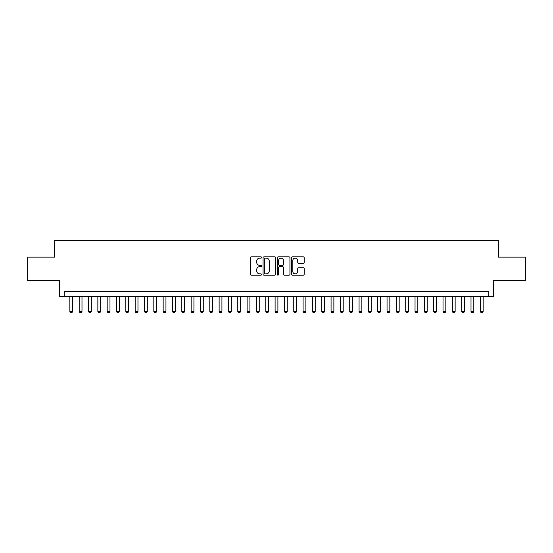 <?xml version="1.0" encoding="UTF-8"?>
<svg xmlns="http://www.w3.org/2000/svg" width="553" height="553" viewBox="0 0 553 553"><rect width="100%" height="100%" fill="white"/><g stroke="black" fill="none" stroke-linecap="round" stroke-linejoin="round"><path stroke-width="0.83" d="M261.576 257.491A0.643 0.643 0 0 0 260.933 256.848L251.207 256.848A0.912 0.912 0 0 0 250.288 257.76L250.288 274.247A0.912 0.912 0 0 0 251.207 275.159L260.933 275.159A0.643 0.643 0 0 0 261.576 274.523A0.643 0.643 0 0 0 260.933 273.88L259.675 273.88A2.931 2.931 0 0 1 256.744 270.949L256.744 269.574A2.931 2.931 0 0 1 259.675 266.643L260.933 266.643A0.643 0.643 0 0 0 261.576 266.007A0.643 0.643 0 0 0 260.933 265.364L259.675 265.364A2.931 2.931 0 0 1 256.744 262.433L256.744 261.057A2.931 2.931 0 0 1 259.675 258.127L260.933 258.127A0.643 0.643 0 0 0 261.576 257.491M303.258 263.304A0.912 0.912 0 0 0 304.178 262.385L304.178 257.76A0.912 0.912 0 0 0 303.258 256.848L292.454 256.848A0.912 0.912 0 0 0 291.542 257.76L291.542 274.247A0.912 0.912 0 0 0 292.454 275.159L303.258 275.159A0.912 0.912 0 0 0 304.178 274.247L304.178 268.661A0.912 0.912 0 0 0 303.258 267.742L298.634 267.742A0.912 0.912 0 0 0 297.721 268.661L297.721 271.433A2.447 2.447 0 0 1 295.274 273.88A2.447 2.447 0 0 1 292.82 271.433L292.82 260.581A2.447 2.447 0 0 1 295.274 258.127A2.447 2.447 0 0 1 297.721 260.581L297.721 262.385A0.912 0.912 0 0 0 298.634 263.304L303.258 263.304M488.734 296.325L493.4 296.325L493.4 280.468L525.35 280.468L525.35 257.145L498.53 257.145L498.53 240.348L54.471 240.348L54.471 257.145L27.65 257.145L27.65 280.468L59.6 280.468L59.6 296.325L488.734 296.325L488.734 291.659L64.266 291.659L64.266 296.325M275.698 257.76A0.912 0.912 0 0 0 274.786 256.848L263.975 256.848A0.912 0.912 0 0 0 263.062 257.76L263.062 274.247A0.912 0.912 0 0 0 263.975 275.159L274.786 275.159A0.912 0.912 0 0 0 275.698 274.247L275.698 257.76M278.214 256.848L289.025 256.848A0.912 0.912 0 0 1 289.938 257.76L289.938 274.247A0.912 0.912 0 0 1 289.025 275.159L284.401 275.159A0.912 0.912 0 0 1 283.482 274.247L283.482 267.562A0.912 0.912 0 0 0 282.569 266.643L279.5 266.643A0.912 0.912 0 0 0 278.581 267.562L278.581 274.523A0.643 0.643 0 0 1 277.945 275.159A0.643 0.643 0 0 1 277.302 274.523L277.302 257.76A0.912 0.912 0 0 1 278.214 256.848M264.984 258.127A0.643 0.643 0 0 0 264.341 258.769L264.341 273.237A0.643 0.643 0 0 0 264.984 273.88L266.311 273.88A2.931 2.931 0 0 0 269.242 270.949L269.242 261.057A2.931 2.931 0 0 0 266.311 258.127L264.984 258.127M283.482 260.622A2.447 2.447 0 0 0 281.035 258.175A2.447 2.447 0 0 0 278.581 260.622L278.581 264.452A0.912 0.912 0 0 0 279.5 265.364L282.569 265.364A0.912 0.912 0 0 0 283.482 264.452L283.482 260.622M69.865 296.325L69.865 311.436L72.664 311.436L72.664 296.325M72.664 311.436L71.959 312.652L70.563 312.652L69.865 311.436M79.19 296.325L79.19 311.436L81.989 311.436L81.989 296.325M81.989 311.436L81.291 312.652L79.895 312.652L79.19 311.436M88.521 296.325L88.521 311.436L91.321 311.436L91.321 296.325M91.321 311.436L90.623 312.652L89.22 312.652L88.521 311.436M97.853 296.325L97.853 311.436L100.646 311.436L100.646 296.325M100.646 311.436L99.948 312.652L98.552 312.652L97.853 311.436M107.178 296.325L107.178 311.436L109.978 311.436L109.978 296.325M109.978 311.436L109.28 312.652L107.876 312.652L107.178 311.436M116.51 296.325L116.51 311.436L119.31 311.436L119.31 296.325M119.31 311.436L118.605 312.652L117.208 312.652L116.51 311.436M125.835 296.325L125.835 311.436L128.635 311.436L128.635 296.325M128.635 311.436L127.937 312.652L126.54 312.652L125.835 311.436M135.167 296.325L135.167 311.436L137.967 311.436L137.967 296.325M137.967 311.436L137.268 312.652L135.865 312.652L135.167 311.436M144.492 296.325L144.492 311.436L147.292 311.436L147.292 296.325M147.292 311.436L146.593 312.652L145.197 312.652L144.492 311.436M153.824 296.325L153.824 311.436L156.623 311.436L156.623 296.325M156.623 311.436L155.925 312.652L154.522 312.652L153.824 311.436M163.156 296.325L163.156 311.436L165.948 311.436L165.948 296.325M165.948 311.436L165.25 312.652L163.854 312.652L163.156 311.436M172.481 296.325L172.481 311.436L175.28 311.436L175.28 296.325M175.28 311.436L174.582 312.652L173.179 312.652L172.481 311.436M181.813 296.325L181.813 311.436L184.612 311.436L184.612 296.325M184.612 311.436L183.907 312.652L182.511 312.652L181.813 311.436M191.138 296.325L191.138 311.436L193.937 311.436L193.937 296.325M193.937 311.436L193.239 312.652L191.843 312.652L191.138 311.436M200.469 296.325L200.469 311.436L203.269 311.436L203.269 296.325M203.269 311.436L202.571 312.652L201.168 312.652L200.469 311.436M209.801 296.325L209.801 311.436L212.594 311.436L212.594 296.325M212.594 311.436L211.896 312.652L210.499 312.652L209.801 311.436M219.126 296.325L219.126 311.436L221.926 311.436L221.926 296.325M221.926 311.436L221.228 312.652L219.824 312.652L219.126 311.436M228.458 296.325L228.458 311.436L231.258 311.436L231.258 296.325M231.258 311.436L230.553 312.652L229.156 312.652L228.458 311.436M237.783 296.325L237.783 311.436L240.583 311.436L240.583 296.325M240.583 311.436L239.884 312.652L238.481 312.652L237.783 311.436M247.115 296.325L247.115 311.436L249.915 311.436L249.915 296.325M249.915 311.436L249.209 312.652L247.813 312.652L247.115 311.436M256.44 296.325L256.44 311.436L259.239 311.436L259.239 296.325M259.239 311.436L258.541 312.652L257.145 312.652L256.44 311.436M265.772 296.325L265.772 311.436L268.571 311.436L268.571 296.325M268.571 311.436L267.873 312.652L266.47 312.652L265.772 311.436M275.104 296.325L275.104 311.436L277.896 311.436L277.896 296.325M277.896 311.436L277.198 312.652L275.802 312.652L275.104 311.436M284.429 296.325L284.429 311.436L287.228 311.436L287.228 296.325M287.228 311.436L286.53 312.652L285.127 312.652L284.429 311.436M293.761 296.325L293.761 311.436L296.56 311.436L296.56 296.325M296.56 311.436L295.855 312.652L294.459 312.652L293.761 311.436M303.085 296.325L303.085 311.436L305.885 311.436L305.885 296.325M305.885 311.436L305.187 312.652L303.791 312.652L303.085 311.436M312.417 296.325L312.417 311.436L315.217 311.436L315.217 296.325M315.217 311.436L314.519 312.652L313.116 312.652L312.417 311.436M321.742 296.325L321.742 311.436L324.542 311.436L324.542 296.325M324.542 311.436L323.844 312.652L322.447 312.652L321.742 311.436M331.074 296.325L331.074 311.436L333.874 311.436L333.874 296.325M333.874 311.436L333.176 312.652L331.772 312.652L331.074 311.436M340.406 296.325L340.406 311.436L343.199 311.436L343.199 296.325M343.199 311.436L342.501 312.652L341.104 312.652L340.406 311.436M349.731 296.325L349.731 311.436L352.531 311.436L352.531 296.325M352.531 311.436L351.832 312.652L350.429 312.652L349.731 311.436M359.063 296.325L359.063 311.436L361.862 311.436L361.862 296.325M361.862 311.436L361.157 312.652L359.761 312.652L359.063 311.436M368.388 296.325L368.388 311.436L371.187 311.436L371.187 296.325M371.187 311.436L370.489 312.652L369.093 312.652L368.388 311.436M377.72 296.325L377.72 311.436L380.519 311.436L380.519 296.325M380.519 311.436L379.821 312.652L378.418 312.652L377.72 311.436M387.052 296.325L387.052 311.436L389.844 311.436L389.844 296.325M389.844 311.436L389.146 312.652L387.75 312.652L387.052 311.436M396.377 296.325L396.377 311.436L399.176 311.436L399.176 296.325M399.176 311.436L398.478 312.652L397.075 312.652L396.377 311.436M405.708 296.325L405.708 311.436L408.508 311.436L408.508 296.325M408.508 311.436L407.803 312.652L406.407 312.652L405.708 311.436M415.033 296.325L415.033 311.436L417.833 311.436L417.833 296.325M417.833 311.436L417.135 312.652L415.732 312.652L415.033 311.436M424.365 296.325L424.365 311.436L427.165 311.436L427.165 296.325M427.165 311.436L426.46 312.652L425.063 312.652L424.365 311.436M433.69 296.325L433.69 311.436L436.49 311.436L436.49 296.325M436.49 311.436L435.792 312.652L434.395 312.652L433.69 311.436M443.022 296.325L443.022 311.436L445.822 311.436L445.822 296.325M445.822 311.436L445.124 312.652L443.72 312.652L443.022 311.436M452.354 296.325L452.354 311.436L455.147 311.436L455.147 296.325M455.147 311.436L454.448 312.652L453.052 312.652L452.354 311.436M461.679 296.325L461.679 311.436L464.479 311.436L464.479 296.325M464.479 311.436L463.78 312.652L462.377 312.652L461.679 311.436M471.011 296.325L471.011 311.436L473.81 311.436L473.81 296.325M473.81 311.436L473.105 312.652L471.709 312.652L471.011 311.436M480.336 296.325L480.336 311.436L483.135 311.436L483.135 296.325M483.135 311.436L482.437 312.652L481.041 312.652L480.336 311.436"/></g></svg>

